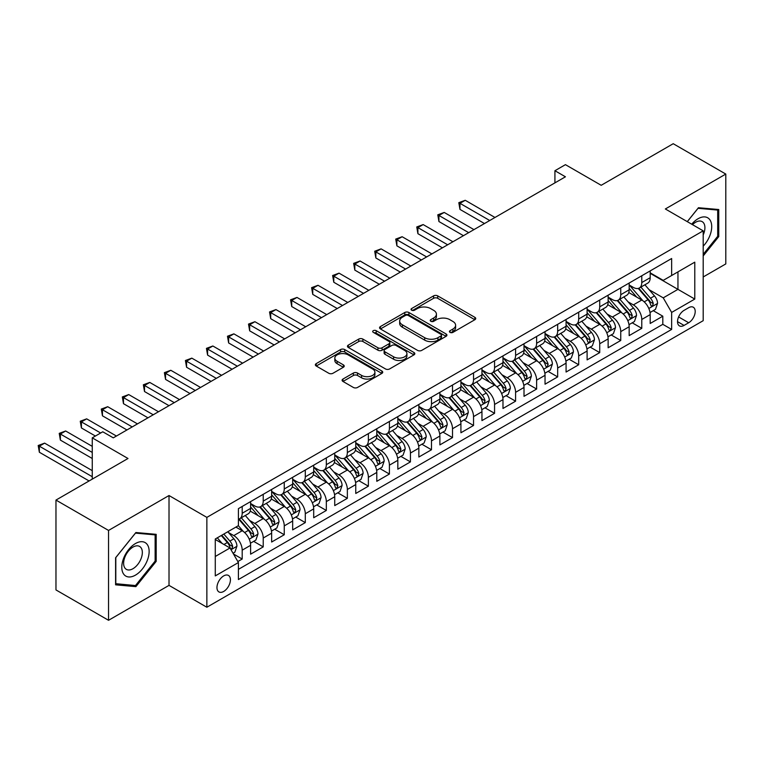<?xml version="1.0" encoding="UTF-8"?>
<svg xmlns="http://www.w3.org/2000/svg" width="764" height="764" viewBox="0 0 764 764"><rect width="100%" height="100%" fill="white"/><g stroke="black" fill="none" stroke-linecap="round" stroke-linejoin="round"><path stroke-width="1.15" d="M450.044 332.378A2.044 1.184 0 0 0 452.928 332.378L474.864 319.715A2.922 1.681 0 0 0 475.724 318.521A2.922 1.681 0 0 0 474.864 317.327L437.705 295.878A2.922 1.681 0 0 0 433.58 295.878L411.643 308.541A2.044 1.184 0 0 0 411.042 309.372A2.044 1.184 0 0 0 411.643 310.203A2.044 1.184 0 0 0 414.537 310.203L417.373 308.57A9.34 5.396 0 0 1 430.581 308.57L433.685 310.356A9.34 5.396 0 0 1 436.416 314.166A9.34 5.396 0 0 1 433.685 317.986L430.839 319.619A2.044 1.184 0 0 0 430.247 320.46A2.044 1.184 0 0 0 430.839 321.291A2.044 1.184 0 0 0 433.732 321.291L436.569 319.648A9.34 5.396 0 0 1 449.786 319.648L452.88 321.443A9.34 5.396 0 0 1 455.611 325.254A9.34 5.396 0 0 1 452.88 329.064L450.044 330.707A2.044 1.184 0 0 0 449.442 331.538A2.044 1.184 0 0 0 450.044 332.378L450.044 330.707M223.69 591.451A9.521 5.491 120 0 0 229.907 583.066A9.521 5.491 120 0 0 228.446 575.435A9.521 5.491 120 0 0 223.69 575.903A9.521 5.491 120 0 0 217.473 584.298A9.521 5.491 120 0 0 218.934 591.919A9.521 5.491 120 0 0 223.69 591.451M342.96 379.059A2.922 1.681 0 0 0 342.1 380.252A2.922 1.681 0 0 0 342.96 381.446L353.379 387.463A2.922 1.681 0 0 0 357.504 387.463L381.866 373.405A2.922 1.681 0 0 0 382.726 372.211A2.922 1.681 0 0 0 381.866 371.017L344.707 349.568A2.922 1.681 0 0 0 340.582 349.568L316.22 363.626A2.922 1.681 0 0 0 315.37 364.82A2.922 1.681 0 0 0 316.22 366.013L328.816 373.281A2.922 1.681 0 0 0 332.942 373.281L343.37 367.264A2.922 1.681 0 0 0 344.22 366.071A2.922 1.681 0 0 0 343.37 364.877L337.125 361.276A7.812 4.508 0 0 1 334.833 358.087A7.812 4.508 0 0 1 339.655 353.923A7.812 4.508 0 0 1 348.164 354.897L372.631 369.022A7.812 4.508 0 0 1 374.914 372.211A7.812 4.508 0 0 1 370.091 376.375A7.812 4.508 0 0 1 361.582 375.401L357.504 373.042A2.922 1.681 0 0 0 353.379 373.042L342.96 379.059L342.96 381.446M703.195 276.969L725.8 263.924L725.8 174.068L673.227 143.708L601.192 185.299L565.436 164.661L554.922 170.725L565.436 176.799L113.282 437.848L102.768 431.784L92.253 437.848L92.253 479.133M108.545 530.436L108.545 620.292L169.016 585.377L169.016 495.53L108.545 530.436L55.973 500.076L127.999 458.495L92.253 437.848M169.016 495.53L206.863 517.381L703.195 230.833L703.195 320.679L206.863 607.237L206.863 517.381M725.8 174.068L665.339 208.973L703.195 230.833M417.583 350.399A2.922 1.681 0 0 0 421.709 350.399L446.071 336.332A2.922 1.681 0 0 0 446.921 335.148A2.922 1.681 0 0 0 446.071 333.954L408.912 312.505A2.922 1.681 0 0 0 404.777 312.505L380.424 326.562A2.922 1.681 0 0 0 379.565 327.756A2.922 1.681 0 0 0 380.424 328.95L417.583 350.399M374.121 332.817A2.044 1.184 0 0 1 376.194 333.104L413.926 354.888L389.611 368.936A2.922 1.681 0 0 1 385.476 368.936L348.327 347.477L348.327 345.099A2.922 1.681 0 0 0 347.467 346.293A2.922 1.681 0 0 0 348.327 347.477M348.327 345.099L358.746 339.082A2.922 1.681 0 0 1 362.871 339.082L377.941 347.782A2.922 1.681 0 0 0 382.076 347.782L388.991 343.781A2.922 1.681 0 0 0 389.841 342.597A2.922 1.681 0 0 0 388.991 341.403L373.3 332.34A2.044 1.184 0 0 1 372.698 331.509A2.044 1.184 0 0 1 373.959 330.42A2.044 1.184 0 0 1 376.194 330.678L413.964 352.49A2.922 1.681 0 0 1 414.823 353.675A2.922 1.681 0 0 1 413.964 354.868L413.964 352.49M108.545 620.292L55.973 589.932L55.973 500.076M237.833 561.55L242.198 559.028L233.469 553.995M228.503 532.546L233.784 535.593A11.899 6.866 60 0 1 242.198 550.166L250.611 545.315L250.611 554.177L263.227 546.89L253.658 541.361M249.532 520.408L254.813 523.455A11.899 6.866 60 0 1 263.227 538.028L271.64 533.167L271.64 542.029L284.256 534.743L274.687 529.223M270.571 508.261L275.852 511.317A11.899 6.866 60 0 1 284.256 525.88L292.669 521.029L292.669 529.891L305.294 522.605L295.725 517.075M291.6 496.123L296.881 499.169A11.899 6.866 60 0 1 305.294 513.742L313.698 508.881L313.698 517.744L326.323 510.467L316.754 504.937M312.629 483.984L317.91 487.031A11.899 6.866 60 0 1 326.323 501.595L334.737 496.743L334.737 505.606L347.353 498.319L337.783 492.799M333.658 471.837L338.939 474.883A11.899 6.866 60 0 1 347.353 489.457L355.766 484.596L355.766 493.468L368.382 486.181L358.813 480.651M354.687 459.699L359.968 462.745A11.899 6.866 60 0 1 368.382 477.319L376.795 472.458L376.795 481.32L389.411 474.033L379.842 468.513M375.716 447.551L380.997 450.598A11.899 6.866 60 0 1 389.411 465.171L397.824 460.32L397.824 469.182L410.44 461.895L400.871 456.366M396.755 435.413L402.036 438.46A11.899 6.866 60 0 1 410.44 453.033L418.853 448.172L418.853 457.034L431.479 449.757L421.909 444.228M417.784 423.266L423.065 426.322A11.899 6.866 60 0 1 431.479 440.885L439.883 436.034L439.883 444.896L452.508 437.61L442.939 432.09M438.813 411.127L444.094 414.174A11.899 6.866 60 0 1 452.508 428.747L460.921 423.886L460.921 432.758L473.537 425.472L463.968 419.942M459.842 398.989L465.123 402.036A11.899 6.866 60 0 1 473.537 416.609L481.95 411.748L481.95 420.611L494.566 413.324L484.997 407.804M480.871 386.842L486.152 389.888A11.899 6.866 60 0 1 494.566 404.462L502.979 399.61L502.979 408.473L515.595 401.186L506.026 395.656M501.91 374.704L507.181 377.75A11.899 6.866 60 0 1 515.595 392.324L524.009 387.463L524.009 396.325L536.624 389.038L527.055 383.518M522.939 362.556L528.22 365.612A11.899 6.866 60 0 1 536.624 380.176L545.038 375.325L545.038 384.187L557.663 376.9L548.094 371.38M543.968 350.418L549.249 353.465A11.899 6.866 60 0 1 557.663 368.038L566.076 363.177L566.076 372.039L578.692 364.762L569.123 359.233M564.997 338.28L570.278 341.327A11.899 6.866 60 0 1 578.692 355.89L587.105 351.039L587.105 359.901L599.721 352.615L590.152 347.095M586.026 326.132L591.307 329.179A11.899 6.866 60 0 1 599.721 343.752L608.134 338.901L608.134 347.763L620.75 340.477L611.181 334.947M607.055 313.994L612.336 317.041A11.899 6.866 60 0 1 620.75 331.614L629.164 326.753L629.164 335.616L641.779 328.329L641.779 319.467A11.899 6.866 -120 0 0 633.366 304.903L628.094 301.847M632.21 322.809L641.779 328.329M250.611 545.315A11.899 6.866 -120 0 0 242.198 530.741L235.885 527.093M271.64 533.167A11.899 6.866 -120 0 0 263.227 518.594L250.22 511.087M292.669 521.029A11.899 6.866 -120 0 0 284.256 506.456L271.258 498.949M313.698 508.881A11.899 6.866 -120 0 0 305.294 494.318L292.287 486.802M334.737 496.743A11.899 6.866 -120 0 0 326.323 482.17L313.316 474.664M355.766 484.596A11.899 6.866 -120 0 0 347.353 470.032L334.346 462.516M376.795 472.458A11.899 6.866 -120 0 0 368.382 457.884L355.375 450.378M397.824 460.32A11.899 6.866 -120 0 0 389.411 445.746L376.404 438.24M418.853 448.172A11.899 6.866 -120 0 0 410.44 433.608L397.442 426.092M439.883 436.034A11.899 6.866 -120 0 0 431.479 421.461L418.471 413.954M460.921 423.886A11.899 6.866 -120 0 0 452.508 409.323L439.501 401.807M481.95 411.748A11.899 6.866 -120 0 0 473.537 397.175L460.53 389.669M502.979 399.61A11.899 6.866 -120 0 0 494.566 385.037L481.559 377.531M524.009 387.463A11.899 6.866 -120 0 0 515.595 372.889L502.588 365.383M545.038 375.325A11.899 6.866 -120 0 0 536.624 360.751L523.626 353.245M566.076 363.177A11.899 6.866 -120 0 0 557.663 348.613L544.656 341.097M587.105 351.039A11.899 6.866 -120 0 0 578.692 336.466L565.685 328.959M608.134 338.901A11.899 6.866 -120 0 0 599.721 324.328L586.714 316.821M629.164 326.753A11.899 6.866 -120 0 0 620.75 312.18L607.743 304.674M688.679 307.691L684.057 310.365A9.216 5.319 120 0 0 678.031 318.483A9.216 5.319 120 0 0 679.444 325.875A9.216 5.319 120 0 0 684.057 325.416L688.679 322.752A9.216 5.319 120 0 0 694.705 314.625A9.216 5.319 120 0 0 693.292 307.233A9.216 5.319 120 0 0 688.679 307.691M215.276 556.479L230.002 547.979L238.416 562.552L238.416 579.551L671.642 329.427L671.642 312.428L663.238 297.855L649.123 289.709M238.416 562.552L215.276 575.903L215.276 538.992L238.416 525.642L238.416 508.643L671.642 258.518L671.642 275.517L694.782 262.157L694.782 299.068L671.642 312.428M250.611 503.543L254.813 505.969A11.899 6.866 60 0 0 260.763 506.561L269.176 501.7A11.899 6.866 -120 0 0 271.64 496.256L271.64 489.457M271.64 491.395L275.852 493.831A11.899 6.866 60 0 0 281.792 494.413L290.205 489.562A11.899 6.866 -120 0 0 292.669 484.118L292.669 477.319M292.669 479.257L296.881 481.683A11.899 6.866 60 0 0 302.831 482.275L311.234 477.414A11.899 6.866 -120 0 0 313.698 471.971L313.698 465.171M313.698 467.119L317.91 469.545A11.899 6.866 60 0 0 323.86 470.137L332.273 465.276A11.899 6.866 -120 0 0 334.737 459.832L334.737 453.033M334.737 454.972L338.939 457.397A11.899 6.866 60 0 0 344.889 457.989L353.302 453.138A11.899 6.866 -120 0 0 355.766 447.685L355.766 440.885M355.766 442.833L359.968 445.259A11.899 6.866 60 0 0 365.918 445.851L374.331 440.99A11.899 6.866 -120 0 0 376.795 435.547L376.795 428.747M376.795 430.686L380.997 433.121A11.899 6.866 60 0 0 386.947 433.704L395.36 428.852A11.899 6.866 -120 0 0 397.824 423.399L397.824 416.6M397.824 418.548L402.036 420.974A11.899 6.866 60 0 0 407.976 421.566L416.39 416.705A11.899 6.866 -120 0 0 418.853 411.261L418.853 404.462M418.853 406.41L423.065 408.836A11.899 6.866 60 0 0 429.015 409.428L437.419 404.567A11.899 6.866 -120 0 0 439.883 399.123L439.883 392.324M439.883 394.262L444.094 396.688A11.899 6.866 60 0 0 450.044 397.28L458.457 392.429A11.899 6.866 -120 0 0 460.921 386.976L460.921 380.176M460.921 382.124L465.123 384.55A11.899 6.866 60 0 0 471.073 385.142L479.486 380.281A11.899 6.866 -120 0 0 481.95 374.837L481.95 368.038M481.95 369.977L486.152 372.412A11.899 6.866 60 0 0 492.102 372.994L500.515 368.143A11.899 6.866 -120 0 0 502.979 362.69L502.979 355.89M502.979 357.838L507.181 360.264A11.899 6.866 60 0 0 513.131 360.856L521.545 355.995A11.899 6.866 -120 0 0 524.009 350.552L524.009 343.752M524.009 345.691L528.22 348.126A11.899 6.866 60 0 0 534.16 348.709L542.574 343.857A11.899 6.866 -120 0 0 545.038 338.414L545.038 331.614M545.038 333.553L549.249 335.979A11.899 6.866 60 0 0 555.199 336.571L563.612 331.71A11.899 6.866 -120 0 0 566.076 326.266L566.076 319.467M566.076 321.415L570.278 323.841A11.899 6.866 60 0 0 576.228 324.433L584.641 319.572A11.899 6.866 -120 0 0 587.105 314.128L587.105 307.329M587.105 309.267L591.307 311.702A11.899 6.866 60 0 0 597.257 312.285L605.671 307.434A11.899 6.866 -120 0 0 608.134 301.981L608.134 295.181M608.134 297.129L612.336 299.555A11.899 6.866 60 0 0 618.286 300.147L626.7 295.286A11.899 6.866 -120 0 0 629.164 289.842L629.164 283.043M238.416 569.352L662.808 324.328L662.808 316.191L650.193 323.478L650.193 314.615A11.899 6.866 -120 0 0 641.779 300.042L628.772 292.536M629.164 284.982L633.366 287.417A11.899 6.866 -120 0 0 639.315 287.999A11.899 6.866 -120 0 0 641.779 282.556L641.779 275.756M639.315 287.999L647.729 283.148A11.899 6.866 -120 0 0 650.193 277.704L650.193 270.905M242.198 506.456L242.198 513.255A11.899 6.866 60 0 1 239.734 518.699A11.899 6.866 60 0 1 238.416 519.186M239.734 518.699L248.147 513.847A11.899 6.866 -120 0 0 250.611 508.394L250.611 501.595M263.227 494.318L263.227 501.117A11.899 6.866 60 0 1 260.763 506.561M284.256 482.17L284.256 488.97A11.899 6.866 60 0 1 281.792 494.413M305.294 470.032L305.294 476.832A11.899 6.866 60 0 1 302.831 482.275M326.323 457.884L326.323 464.684A11.899 6.866 60 0 1 323.86 470.137M347.353 445.746L347.353 452.546A11.899 6.866 60 0 1 344.889 457.989M368.382 433.599L368.382 440.398A11.899 6.866 60 0 1 365.918 445.851M389.411 421.461L389.411 428.26A11.899 6.866 60 0 1 386.947 433.704M410.44 409.323L410.44 416.122A11.899 6.866 60 0 1 407.976 421.566M431.479 397.175L431.479 403.975A11.899 6.866 60 0 1 429.015 409.428M452.508 385.037L452.508 391.837A11.899 6.866 60 0 1 450.044 397.28M473.537 372.889L473.537 379.689A11.899 6.866 60 0 1 471.073 385.142M494.566 360.751L494.566 367.551A11.899 6.866 60 0 1 492.102 372.994M515.595 348.613L515.595 355.413A11.899 6.866 60 0 1 513.131 360.856M536.624 336.466L536.624 343.265A11.899 6.866 60 0 1 534.16 348.709M557.663 324.328L557.663 331.127A11.899 6.866 60 0 1 555.199 336.571M578.692 312.18L578.692 318.98A11.899 6.866 60 0 1 576.228 324.433M599.721 300.042L599.721 306.841A11.899 6.866 60 0 1 597.257 312.285M620.75 287.904L620.75 294.703A11.899 6.866 60 0 1 618.286 300.147M620.75 331.614L620.75 340.477M599.721 343.752L599.721 352.615M578.692 355.89L578.692 364.762M557.663 368.038L557.663 376.9M536.624 380.176L536.624 389.038M515.595 392.324L515.595 401.186M494.566 404.462L494.566 413.324M473.537 416.609L473.537 425.472M452.508 428.747L452.508 437.61M431.479 440.885L431.479 449.757M410.44 453.033L410.44 461.895M389.411 465.171L389.411 474.033M368.382 477.319L368.382 486.181M347.353 489.457L347.353 498.319M326.323 501.595L326.323 510.467M305.294 513.742L305.294 522.605M284.256 525.88L284.256 534.743M263.227 538.028L263.227 546.89M242.198 550.166L242.198 559.028M230.002 547.979L215.276 539.479M663.238 297.855L677.954 289.355L677.954 271.869L694.782 262.157M650.193 273.331L694.782 299.068M650.193 272.844L663.238 280.369L671.642 275.517M169.016 585.377L206.863 607.237M554.922 170.725L554.922 182.873M653.239 310.661L662.808 316.191M662.808 324.328L671.642 329.427M703.195 255.95L718.752 236.592L718.752 209.527L698.458 207.722L687.266 221.636M115.593 584.823L135.887 586.637L156.181 561.387L156.181 534.332L135.887 532.518L115.593 557.768L115.593 584.823M717.702 235.98L718.752 236.592M155.13 560.786L156.181 561.387M133.748 585.396L135.887 586.637M450.856 332.665L452.88 331.5A9.34 5.396 0 0 0 455.611 327.68L455.611 325.254M436.416 314.166L436.416 316.602A9.34 5.396 0 0 1 433.685 320.412L431.66 321.577M474.826 319.734L437.705 298.304A2.922 1.681 0 0 0 433.58 298.304L412.464 310.499M446.033 336.361L408.912 314.93A2.922 1.681 0 0 0 404.777 314.93L380.462 328.969M440.904 335.979A2.044 1.184 0 0 0 441.506 335.148A2.044 1.184 0 0 0 440.904 334.307L408.291 315.484A2.044 1.184 0 0 0 405.397 315.484L402.408 317.203A9.34 5.396 0 0 0 399.667 321.023A9.34 5.396 0 0 0 402.408 324.834L424.698 337.707A9.34 5.396 0 0 0 437.915 337.707L440.904 335.979L440.904 338.404A2.044 1.184 0 0 0 441.506 337.573L441.506 335.148M399.667 321.023L399.667 323.449A9.34 5.396 0 0 0 402.408 327.259L402.408 324.834M440.904 338.404L437.915 340.133A9.34 5.396 0 0 1 424.698 340.133L402.408 327.259M348.365 347.505L358.746 341.508L358.746 339.082M389.841 342.597L389.841 345.022A2.922 1.681 0 0 1 388.991 346.216L382.076 350.208A2.922 1.681 0 0 1 377.941 350.208L362.871 341.508A2.922 1.681 0 0 0 358.746 341.508M393.584 356.807A7.812 4.508 0 0 0 402.093 357.781A7.812 4.508 0 0 0 406.916 353.617A7.812 4.508 0 0 0 404.624 350.428L396.01 345.452A2.922 1.681 0 0 0 391.875 345.452L384.961 349.444A2.922 1.681 0 0 0 384.111 350.638A2.922 1.681 0 0 0 384.961 351.832L393.584 356.807L393.584 359.233A7.812 4.508 0 0 0 402.093 360.216A7.812 4.508 0 0 0 406.916 356.043L406.916 353.617M384.111 350.638L384.111 353.063A2.922 1.681 0 0 0 384.961 354.257L384.961 351.832M393.584 359.233L384.961 354.257M374.914 372.211L374.914 374.637A7.812 4.508 0 0 1 370.091 378.801A7.812 4.508 0 0 1 361.582 377.827L357.504 375.477A2.922 1.681 0 0 0 353.379 375.477L342.998 381.465M334.833 358.087L334.833 360.512A7.812 4.508 0 0 0 337.125 363.702L337.125 361.276M343.332 367.283L337.125 363.702M381.828 373.424L344.707 351.994A2.922 1.681 0 0 0 340.582 351.994L316.258 366.032M650.021 312.533L655.455 309.391L657.556 303.318A7.879 4.546 -120 0 0 654.481 295.916L644.873 284.791M642.954 300.815L631.551 287.617A22.748 13.141 -120 0 0 629.164 285.115M636.698 297.11L630.329 289.728A18.89 10.906 -120 0 0 629.164 288.458M494.986 217.473L465.228 200.292L459.976 203.329L459.976 209.403L484.471 223.546M638.246 288.429L647.967 299.679A7.879 4.546 60 0 1 650.775 305.113L651.348 306.049L652.418 305.896L653.296 303.652A7.879 4.546 -120 0 0 650.489 298.227L640.881 287.102M638.819 288.248L649.257 300.338A4.011 2.321 60 0 1 650.269 301.904L653.296 303.652M459.976 209.403L458.811 202.661L489.734 220.51M458.811 202.661L465.228 200.292M703.195 246.18A19.329 11.164 120 0 0 711.456 223.756A19.329 11.164 120 0 0 698.038 218.752A19.329 11.164 120 0 0 691.706 224.205M703.195 234.93A13.236 7.64 120 0 0 702.164 221.636A13.236 7.64 120 0 0 695.546 222.295A13.236 7.64 120 0 0 692.49 224.654M687.313 221.665L698.038 208.314L717.702 210.071L717.702 236.296L703.195 254.345M716.403 209.317L717.702 210.071M147.309 560.394A19.329 11.164 120 0 0 142.305 541.714A19.329 11.164 120 0 0 123.625 558.274A19.329 11.164 120 0 0 128.629 576.954A19.329 11.164 120 0 0 147.309 560.394M141.082 558.618A13.236 7.64 120 0 0 139.592 546.432A13.236 7.64 120 0 0 124.876 557.176A13.236 7.64 120 0 0 126.356 569.361A13.236 7.64 120 0 0 141.082 558.618M115.803 583.791L115.803 557.577L135.467 533.119L155.13 534.876L155.13 561.091L135.467 585.549L115.593 583.677M153.831 534.122L155.13 534.876M628.992 324.671L634.426 321.529L636.527 315.465A7.879 4.546 -120 0 0 633.451 308.064L623.844 296.938M621.925 312.953L610.522 299.755A22.748 13.141 -120 0 0 608.134 297.253M615.669 309.248L609.3 301.866A18.89 10.906 -120 0 0 608.134 300.605M473.957 229.62L444.199 212.44L438.937 215.477L438.937 221.541L463.442 235.684M617.216 300.577L626.938 311.827A7.879 4.546 60 0 1 629.746 317.251L630.319 318.187L631.379 318.044L632.267 315.799A7.879 4.546 -120 0 0 629.46 310.365L619.852 299.24M617.789 300.386L628.228 312.476A4.011 2.321 60 0 1 629.24 314.052L632.267 315.799M438.937 221.541L437.782 214.808L468.695 232.657M437.782 214.808L444.199 212.44M607.953 336.809L613.387 333.677L615.497 327.603A7.879 4.546 -120 0 0 612.422 320.202L602.815 309.076M600.886 325.092L589.493 311.903A22.748 13.141 -120 0 0 587.105 309.401M594.64 321.396L588.27 314.014A18.89 10.906 -120 0 0 587.105 312.743M452.928 241.758L423.17 224.578L417.908 227.615L417.908 233.688L442.413 247.832M596.187 312.715L605.9 323.965A7.879 4.546 60 0 1 608.717 329.399L609.29 330.334L610.35 330.182L611.238 327.937A7.879 4.546 -120 0 0 608.431 322.513L598.823 311.387M596.76 312.533L607.199 324.624A4.011 2.321 60 0 1 608.211 326.19L611.238 327.937M417.908 233.688L416.752 226.946L447.666 244.795M416.752 226.946L423.17 224.578M586.924 348.957L592.358 345.815L594.459 339.741A7.879 4.546 -120 0 0 591.393 332.35L581.786 321.224M579.857 337.239L568.464 324.041A22.748 13.141 -120 0 0 566.076 321.539M573.611 333.534L567.232 326.152A18.89 10.906 -120 0 0 566.076 324.881M431.899 253.906L402.141 236.725L396.879 239.753L396.879 245.827L421.375 259.97M575.158 324.853L584.871 336.112A7.879 4.546 60 0 1 587.688 341.537L588.261 342.473L589.321 342.32L590.209 340.085A7.879 4.546 -120 0 0 587.401 334.651L577.785 323.525M575.722 324.671L586.169 336.762A4.011 2.321 60 0 1 587.182 338.337L590.209 340.085M396.879 245.827L395.723 239.094L426.637 256.933M395.723 239.094L402.141 236.725M565.895 361.095L571.329 357.963L573.43 351.889A7.879 4.546 -120 0 0 570.364 344.488L560.757 333.362M558.828 349.377L547.435 336.189A22.748 13.141 -120 0 0 545.038 333.687M552.582 345.672L546.203 338.299A18.89 10.906 -120 0 0 545.038 337.029M410.86 266.044L381.102 248.863L375.85 251.9L375.85 257.974L400.346 272.118M554.12 337L563.842 348.25A7.879 4.546 60 0 1 566.649 353.684L567.222 354.611L568.292 354.467L569.18 352.223A7.879 4.546 -120 0 0 566.363 346.799L556.755 335.673M554.693 336.819L565.14 348.909A4.011 2.321 60 0 1 566.153 350.475L569.18 352.223M375.85 257.974L374.694 251.232L405.608 269.081M374.694 251.232L381.102 248.863M544.866 373.243L550.3 370.101L552.401 364.027A7.879 4.546 -120 0 0 549.335 356.626L539.718 345.5M537.799 361.525L526.406 348.327A22.748 13.141 -120 0 0 524.009 345.825M531.543 357.819L525.174 350.437A18.89 10.906 -120 0 0 524.009 349.167M389.831 278.182L360.073 261.002L354.821 264.038L354.821 270.112L379.316 284.256M533.091 349.138L542.812 360.398A7.879 4.546 60 0 1 545.62 365.822L546.193 366.758L547.263 366.605L548.141 364.361A7.879 4.546 -120 0 0 545.334 358.937L535.726 347.811M533.664 348.957L544.111 361.047A4.011 2.321 60 0 1 545.124 362.623L548.141 364.361M354.821 270.112L353.665 263.37L384.578 281.219M353.665 263.37L360.073 261.002M523.837 385.381L529.271 382.239L531.372 376.174A7.879 4.546 -120 0 0 528.296 368.773L518.689 357.647M516.77 373.663L505.367 360.465A22.748 13.141 -120 0 0 502.979 357.972M510.514 369.957L504.144 362.585A18.89 10.906 -120 0 0 502.979 361.315M368.802 290.33L339.044 273.149L333.792 276.186L333.792 282.25L358.287 296.403M512.061 361.286L521.783 372.536A7.879 4.546 60 0 1 524.591 377.96L525.164 378.896L526.234 378.753L527.112 376.509A7.879 4.546 -120 0 0 524.305 371.075L514.697 359.949M512.634 361.095L523.073 373.185A4.011 2.321 60 0 1 524.085 374.761L527.112 376.509M333.792 282.25L332.627 275.517L363.549 293.366M332.627 275.517L339.044 273.149M502.798 397.519L508.241 394.386L510.342 388.313A7.879 4.546 -120 0 0 507.267 380.911L497.66 369.786M495.74 385.801L484.338 372.612A22.748 13.141 -120 0 0 481.95 370.11M489.485 382.105L483.115 374.723A18.89 10.906 -120 0 0 481.95 373.453M347.773 302.468L318.015 285.287L312.753 288.324L312.753 294.398L337.258 308.541M491.032 373.424L500.754 384.674A7.879 4.546 60 0 1 503.562 390.108L504.135 391.044L505.195 390.891L506.083 388.647A7.879 4.546 -120 0 0 503.275 383.222L493.668 372.097M491.605 373.243L502.043 385.333A4.011 2.321 60 0 1 503.056 386.899L506.083 388.647M312.753 294.398L311.597 287.656L342.511 305.504M311.597 287.656L318.015 285.287M481.769 409.666L487.203 406.524L489.304 400.46A7.879 4.546 -120 0 0 486.238 393.059L476.631 381.933M474.702 397.948L463.309 384.75A22.748 13.141 -120 0 0 460.921 382.248M468.456 394.243L462.077 386.861A18.89 10.906 -120 0 0 460.921 385.6M326.744 314.615L296.986 297.435L291.724 300.462L291.724 306.536L316.229 320.679M470.003 385.562L479.716 396.822A7.879 4.546 60 0 1 482.533 402.246L483.106 403.182L484.166 403.029L485.054 400.794A7.879 4.546 -120 0 0 482.246 395.36L472.639 384.235M470.576 385.381L481.014 397.471A4.011 2.321 60 0 1 482.027 399.047L485.054 400.794M291.724 306.536L290.568 299.803L321.482 317.643M290.568 299.803L296.986 297.435M460.74 421.804L466.174 418.672L468.275 412.598A7.879 4.546 -120 0 0 465.209 405.197L455.602 394.071M453.673 410.087L442.28 396.898A22.748 13.141 -120 0 0 439.883 394.396M447.427 406.391L441.048 399.009A18.89 10.906 -120 0 0 439.883 397.738M305.715 326.753L275.957 309.573L270.695 312.61L270.695 318.683L295.19 332.827M448.974 397.71L458.686 408.96A7.879 4.546 60 0 1 461.504 414.394L462.077 415.329L463.137 415.177L464.025 412.932A7.879 4.546 -120 0 0 461.217 407.508L451.6 396.382M449.538 397.528L459.985 409.619A4.011 2.321 60 0 1 460.998 411.185L464.025 412.932M270.695 318.683L269.539 311.941L300.453 329.79M269.539 311.941L275.957 309.573M439.711 433.952L445.145 430.81L447.246 424.736A7.879 4.546 -120 0 0 444.18 417.335L434.573 406.209M432.644 422.234L421.25 409.036A22.748 13.141 -120 0 0 418.853 406.534M426.398 418.529L420.019 411.147A18.89 10.906 -120 0 0 418.853 409.876M284.676 338.891L254.918 321.711L249.666 324.748L249.666 330.822L274.161 344.965M427.935 409.848L437.657 421.107A7.879 4.546 60 0 1 440.465 426.532L441.038 427.468L442.108 427.315L442.996 425.08A7.879 4.546 -120 0 0 440.179 419.646L430.571 408.52M428.508 409.666L438.956 421.757A4.011 2.321 60 0 1 439.968 423.332L442.996 425.08M249.666 330.822L248.51 324.079L279.423 341.928M248.51 324.079L254.918 321.711M418.682 446.09L424.115 442.958L426.216 436.884A7.879 4.546 -120 0 0 423.151 429.483L413.534 418.357M411.615 434.372L400.221 421.174A22.748 13.141 -120 0 0 397.824 418.682M405.359 430.667L398.989 423.294A18.89 10.906 -120 0 0 397.824 422.024M263.647 351.039L233.889 333.858L228.637 336.895L228.637 342.96L253.132 357.113M406.906 421.995L416.628 433.245A7.879 4.546 60 0 1 419.436 438.679L420.009 439.606L421.079 439.462L421.957 437.218A7.879 4.546 -120 0 0 419.149 431.784L409.542 420.658M407.479 421.804L417.927 433.904A4.011 2.321 60 0 1 418.939 435.47L421.957 437.218M228.637 342.96L227.481 336.227L258.394 354.076M227.481 336.227L233.889 333.858M397.652 458.228L403.086 455.096L405.187 449.022A7.879 4.546 -120 0 0 402.112 441.621L392.505 430.495M390.585 446.51L379.183 433.322A22.748 13.141 -120 0 0 376.795 430.82M384.33 442.814L377.96 435.432A18.89 10.906 -120 0 0 376.795 434.162M242.618 363.177L212.86 345.996L207.598 349.033L207.598 355.107L232.103 369.251M385.877 434.133L395.599 445.383A7.879 4.546 60 0 1 398.407 450.817L398.98 451.753L400.049 451.6L400.928 449.356A7.879 4.546 -120 0 0 398.12 443.932L388.513 432.806M386.45 433.952L396.888 446.042A4.011 2.321 60 0 1 397.901 447.608L400.928 449.356M207.598 355.107L206.442 348.365L237.356 366.214M206.442 348.365L212.86 345.996M376.614 470.376L382.057 467.234L384.158 461.169A7.879 4.546 -120 0 0 381.083 453.768L371.476 442.642M369.547 458.658L358.154 445.46A22.748 13.141 -120 0 0 355.766 442.958M363.301 454.952L356.931 447.57A18.89 10.906 -120 0 0 355.766 446.31M221.589 375.325L191.831 358.144L186.569 361.181L186.569 367.245L211.074 381.389M364.848 446.281L374.57 457.531A7.879 4.546 60 0 1 377.378 462.955L377.951 463.891L379.011 463.738L379.899 461.504A7.879 4.546 -120 0 0 377.091 456.07L367.484 444.944M365.421 446.09L375.859 458.18A4.011 2.321 60 0 1 376.872 459.756L379.899 461.504M186.569 367.245L185.413 360.512L216.327 378.361M185.413 360.512L191.831 358.144M355.585 482.514L361.019 479.381L363.12 473.308A7.879 4.546 -120 0 0 360.054 465.906L350.447 454.781M348.518 470.796L337.125 457.607A22.748 13.141 -120 0 0 334.737 455.105M342.272 467.1L335.893 459.718A18.89 10.906 -120 0 0 334.737 458.448M200.56 387.463L170.802 370.282L165.54 373.319L165.54 379.393L190.045 393.536M343.819 458.419L353.531 469.669A7.879 4.546 60 0 1 356.349 475.103L356.922 476.039L357.982 475.886L358.87 473.642A7.879 4.546 -120 0 0 356.062 468.217L346.445 457.092M344.392 458.238L354.83 470.328A4.011 2.321 60 0 1 355.843 471.894L358.87 473.642M165.54 379.393L164.384 372.651L195.297 390.499M164.384 372.651L170.802 370.282M334.556 494.661L339.99 491.519L342.091 485.446A7.879 4.546 -120 0 0 339.025 478.044L329.418 466.928M327.489 482.943L316.095 469.745A22.748 13.141 -120 0 0 313.698 467.243M321.243 479.238L314.863 471.856A18.89 10.906 -120 0 0 313.698 470.586M179.53 399.61L149.773 382.43L144.511 385.457L144.511 391.531L169.006 405.674M322.79 470.557L332.502 481.817A7.879 4.546 60 0 1 335.31 487.241L335.893 488.177L336.953 488.024L337.841 485.789A7.879 4.546 -120 0 0 335.024 480.355L325.416 469.23M323.353 470.376L333.801 482.466A4.011 2.321 60 0 1 334.813 484.042L337.841 485.789M144.511 391.531L143.355 384.789L174.268 402.638M143.355 384.789L149.773 382.43M313.526 506.799L318.96 503.667L321.061 497.593A7.879 4.546 -120 0 0 317.996 490.192L308.389 479.066M306.459 495.082L295.066 481.893A22.748 13.141 -120 0 0 292.669 479.391M300.214 491.376L293.834 484.004A18.89 10.906 -120 0 0 292.669 482.733M158.492 411.748L128.734 394.568L123.482 397.605L123.482 403.678L147.977 417.822M301.751 482.705L311.473 493.955A7.879 4.546 60 0 1 314.281 499.389L314.854 500.315L315.924 500.172L316.812 497.927A7.879 4.546 -120 0 0 313.994 492.494L304.387 481.377M302.324 482.523L312.772 494.614A4.011 2.321 60 0 1 313.784 496.18L316.812 497.927M123.482 403.678L122.326 396.936L153.239 414.785M122.326 396.936L128.734 394.568M292.497 518.947L297.931 515.805L300.032 509.731A7.879 4.546 -120 0 0 296.967 502.33L287.35 491.204M285.43 507.229L274.037 494.031A22.748 13.141 -120 0 0 271.64 491.529M279.175 503.524L272.805 496.142A18.89 10.906 -120 0 0 271.64 494.871M137.463 423.886L107.705 406.706L102.452 409.743L102.452 415.817L126.948 429.96M280.722 494.843L290.444 506.093A7.879 4.546 60 0 1 293.252 511.527L293.825 512.463L294.894 512.31L295.773 510.065A7.879 4.546 -120 0 0 292.965 504.641L283.358 493.515M281.295 494.661L291.743 506.752A4.011 2.321 60 0 1 292.755 508.318L295.773 510.065M102.452 415.817L101.297 409.074L132.21 426.923M101.297 409.074L107.705 406.706M271.468 531.085L276.902 527.943L279.003 521.879A7.879 4.546 -120 0 0 275.928 514.478L266.321 503.352M264.401 519.367L252.999 506.169A22.748 13.141 -120 0 0 250.611 503.667M258.146 515.662L251.776 508.28A18.89 10.906 -120 0 0 250.611 507.019M116.434 436.034L86.676 418.853L81.414 421.89L81.414 427.955L95.404 436.034M259.693 506.99L269.415 518.24A7.879 4.546 60 0 1 272.223 523.665L272.796 524.601L273.865 524.457L274.744 522.213A7.879 4.546 -120 0 0 271.936 516.779L262.329 505.653M260.266 506.799L270.704 518.89A4.011 2.321 60 0 1 271.717 520.465L274.744 522.213M81.414 427.955L80.258 421.222L100.657 432.997M80.258 421.222L86.676 418.853M250.43 543.223L255.864 540.091L257.974 534.017A7.879 4.546 -120 0 0 254.899 526.616L245.292 515.49M243.363 531.505L238.339 525.68M237.117 527.809L236.296 526.864M92.253 446.357L65.647 430.991L60.385 434.028L60.385 440.102L92.253 458.495M238.664 519.128L248.386 530.378A7.879 4.546 60 0 1 251.194 535.812L251.767 536.748L252.827 536.595L253.715 534.351A7.879 4.546 -120 0 0 250.907 528.927L241.3 517.801M239.237 518.947L249.675 531.037A4.011 2.321 60 0 1 250.688 532.604L253.715 534.351M60.385 440.102L59.229 433.36L92.253 452.422M59.229 433.36L65.647 430.991M233.049 553.26L234.834 552.229L236.935 546.155A7.879 4.546 -120 0 0 233.87 538.763L227.825 531.754M222.171 543.462L217.301 537.827M216.088 539.947L215.276 539.012M92.253 470.634L44.618 443.139L39.356 446.166L39.356 452.24L89.092 480.957M221.302 535.516L227.347 542.526A7.879 4.546 60 0 1 230.165 547.95L230.738 548.886L231.798 548.733L232.686 546.499A7.879 4.546 -120 0 0 229.878 541.065L223.823 534.065M221.789 535.239L228.646 543.175A4.011 2.321 60 0 1 229.658 544.751L232.686 546.499M39.356 452.24L38.2 445.507L92.253 476.707M38.2 445.507L44.618 443.139M233.784 535.593L242.198 530.741M254.813 523.455L263.227 518.594M275.852 511.317L284.256 506.456M296.881 499.169L305.294 494.318M317.91 487.031L326.323 482.17M338.939 474.883L347.353 470.032M359.968 462.745L368.382 457.884M380.997 450.598L389.411 445.746M402.036 438.46L410.44 433.608M423.065 426.322L431.479 421.461M444.094 414.174L452.508 409.323M465.123 402.036L473.537 397.175M486.152 389.888L494.566 385.037M507.181 377.75L515.595 372.889M528.22 365.612L536.624 360.751M549.249 353.465L557.663 348.613M570.278 341.327L578.692 336.466M591.307 329.179L599.721 324.328M612.336 317.041L620.75 312.18M633.366 304.903L641.779 300.042M641.779 282.556L650.193 277.704M242.198 513.255L250.611 508.394M263.227 501.117L271.64 496.256M284.256 488.97L292.669 484.118M305.294 476.832L313.698 471.971M326.323 464.684L334.737 459.832M347.353 452.546L355.766 447.685M368.382 440.398L376.795 435.547M389.411 428.26L397.824 423.399M410.44 416.122L418.853 411.261M431.479 403.975L439.883 399.123M452.508 391.837L460.921 386.976M473.537 379.689L481.95 374.837M494.566 367.551L502.979 362.69M515.595 355.413L524.009 350.552M536.624 343.265L545.038 338.414M557.663 331.127L566.076 326.266M578.692 318.98L587.105 314.128M599.721 306.841L608.134 301.981M620.75 294.703L629.164 289.842M641.779 319.467L650.193 314.615M678.594 316.926L688.679 322.752M677.534 321.654L684.057 325.416M452.88 331.5L452.88 329.064M430.839 321.291L430.839 319.619M433.685 320.412L433.685 317.986M411.643 310.203L411.643 308.541M433.58 298.304L433.58 295.878M437.705 298.304L437.705 295.878M474.864 319.715L474.864 317.327M380.424 328.95L380.424 326.562M404.777 314.93L404.777 312.505M408.912 314.93L408.912 312.505M446.071 336.332L446.071 333.954M424.698 340.133L424.698 337.707M437.915 340.133L437.915 337.707M362.871 341.508L362.871 339.082M377.941 350.208L377.941 347.782M382.076 350.208L382.076 347.782M388.991 346.216L388.991 343.781M376.194 333.104L376.194 330.678M353.379 375.477L353.379 373.042M357.504 375.477L357.504 373.042M361.582 377.827L361.582 375.401M343.37 367.264L343.37 364.877M316.22 366.013L316.22 363.626M340.582 351.994L340.582 349.568M344.707 351.994L344.707 349.568M381.866 373.405L381.866 371.017M648.817 308.484L657.498 303.47M631.551 287.617L632.64 286.987M650.489 298.227L654.481 295.916M644.205 301.856L647.967 299.679M627.788 320.632L636.469 315.618M610.522 299.755L611.611 299.135M629.46 310.365L633.451 308.064M623.176 313.994L626.938 311.827M606.75 332.77L615.44 327.756M589.493 311.903L590.582 311.273M608.431 322.513L612.422 320.202M602.147 326.142L605.9 323.965M585.721 344.917L594.411 339.894M568.464 324.041L569.543 323.42M587.401 334.651L591.393 332.35M581.117 338.28L584.871 336.112M564.691 357.055L573.382 352.042M547.435 336.189L548.514 335.558M566.363 346.799L570.364 344.488M560.088 350.418L563.842 348.25M543.662 369.193L552.353 364.18M526.406 348.327L527.485 347.706M545.334 358.937L549.335 356.626M539.05 362.566L542.812 360.398M522.633 381.341L531.314 376.327M505.367 360.465L506.456 359.844M524.305 371.075L528.296 368.773M518.021 374.704L521.783 372.536M501.604 393.479L510.285 388.465M484.338 372.612L485.426 371.982M503.275 383.222L507.267 380.911M496.992 386.851L500.754 384.674M480.566 405.627L489.256 400.603M463.309 384.75L464.388 384.13M482.246 395.36L486.238 393.059M475.962 398.989L479.716 396.822M459.536 417.765L468.227 412.751M442.28 396.898L443.359 396.268M461.217 407.508L465.209 405.197M454.933 411.127L458.686 408.96M438.507 429.903L447.198 424.889M421.25 409.036L422.33 408.415M440.179 419.646L444.18 417.335M433.895 423.275L437.657 421.107M417.478 442.05L426.169 437.037M400.221 421.174L401.301 420.553M419.149 431.784L423.151 429.483M412.866 435.413L416.628 433.245M396.449 454.188L405.13 449.175M379.183 433.322L380.271 432.691M398.12 443.932L402.112 441.621M391.837 447.561L395.599 445.383M375.42 466.336L384.101 461.322M358.154 445.46L359.242 444.839M377.091 456.07L381.083 453.768M370.807 459.699L374.57 457.531M354.381 478.474L363.072 473.46M337.125 457.607L338.204 456.977M356.062 468.217L360.054 465.906M349.778 471.837L353.531 469.669M333.352 490.622L342.043 485.598M316.095 469.745L317.175 469.125M335.024 480.355L339.025 478.044M328.749 483.984L332.502 481.817M312.323 502.76L321.014 497.746M295.066 481.893L296.146 481.263M313.994 492.494L317.996 490.192M307.711 496.123L311.473 493.955M291.294 514.898L299.985 509.884M274.037 494.031L275.116 493.401M292.965 504.641L296.967 502.33M286.681 508.27L290.444 506.093M270.265 527.045L278.946 522.032M252.999 506.169L254.087 505.548M271.936 516.779L275.928 514.478M265.652 520.408L269.415 518.24M249.236 539.183L257.917 534.17M250.907 528.927L254.899 526.616M244.623 532.556L248.386 530.378M230.995 549.708L236.888 546.308M229.878 541.065L233.87 538.763M223.947 544.484L227.347 542.526"/></g></svg>
